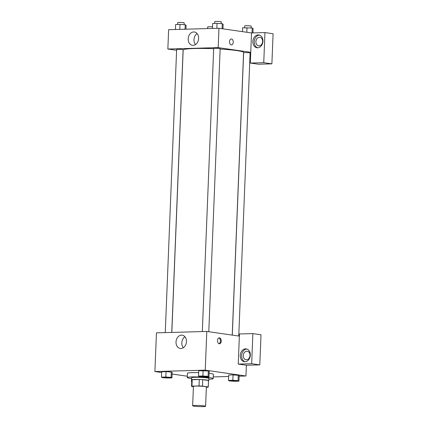 <?xml version="1.0" encoding="UTF-8"?>
<svg xmlns="http://www.w3.org/2000/svg" width="428" height="428" viewBox="0 0 428 428"><rect width="100%" height="100%" fill="white"/><g stroke="black" fill="none" stroke-linecap="round" stroke-linejoin="round"><path stroke-width="0.64" d="M204.161 405.888A6.479 0.546 2.3 0 1 205.601 406.29A6.479 0.546 2.3 0 1 199.106 406.573A6.479 0.546 2.3 0 1 192.654 405.771A6.479 0.546 2.3 0 1 196.976 405.434A6.479 0.546 2.3 0 1 204.161 405.888M192.654 405.771L193.429 386.42A6.479 0.546 2.3 0 1 197.757 386.083A6.479 0.546 2.3 0 1 204.937 386.538A6.479 0.546 2.3 0 1 206.376 386.939L205.601 406.29M191.551 386.345L191.808 379.893A8.362 0.701 2.3 0 1 192.22 379.695L199.288 379.497L199.025 385.949L191.963 386.147A8.362 0.701 2.3 0 0 191.551 386.345A8.362 0.701 2.3 0 0 191.594 386.425L193.419 386.687M206.366 387.254L207.848 387.217A8.362 0.701 2.3 0 0 208.259 387.014A8.362 0.701 2.3 0 0 208.211 386.939L202.503 386.115A8.362 0.701 2.3 0 0 199.025 385.949M208.211 386.939L208.473 380.487L202.76 379.668L202.503 386.115M208.473 380.487A8.362 0.701 2.3 0 1 208.516 380.567L208.259 387.014M199.288 379.497A8.362 0.701 2.3 0 1 202.76 379.668M208.511 380.749A8.64 0.728 -177.7 0 0 208.794 380.578A8.64 0.728 -177.7 0 0 200.192 379.508A8.64 0.728 -177.7 0 0 191.53 379.882A8.64 0.728 -177.7 0 0 191.803 380.075M191.53 379.882L191.621 377.731A8.64 0.728 2.3 0 1 197.383 377.282A8.64 0.728 2.3 0 1 206.959 377.892A8.64 0.728 2.3 0 1 208.88 378.427L208.794 380.578M192.22 379.695L191.963 386.147M191.589 378.545A12.958 1.086 2.3 0 1 187.304 377.56A12.958 1.086 2.3 0 1 195.954 376.881A12.958 1.086 2.3 0 1 210.319 377.796A12.958 1.086 2.3 0 1 213.198 378.598A12.958 1.086 2.3 0 1 208.848 379.235M209.126 373.323A12.958 1.086 2.3 0 1 210.49 373.494A12.958 1.086 2.3 0 1 213.369 374.297L213.198 378.598M187.304 377.56L187.475 373.259A12.958 1.086 2.3 0 1 198.662 372.633M238.942 381.166L239.156 375.789L238.294 375.292L233.051 374.912L228.691 375.035L228.477 380.412L229.349 380.909L234.581 381.289L238.942 381.166L238.07 380.669L232.837 380.289L228.477 380.412M208.987 376.859L209.201 371.483L208.334 370.98L198.736 370.728L198.522 376.1L199.394 376.603L208.987 376.859L208.11 376.356L202.877 375.977L198.522 376.1M213.262 376.918L228.632 376.485M239.14 376.191L245.945 375.998L205.242 370.145L154.904 371.558L161.656 372.531M172.093 374.029L187.357 376.228M171.938 377.897L172.152 372.52L171.286 372.023L166.048 371.643L161.688 371.766L161.474 377.143L162.346 377.64L167.578 378.02L171.938 377.897L171.066 377.4L165.829 377.02L161.474 377.143M239.359 336.124L238.236 364.078L251.659 363.698L252.868 333.599L239.445 333.974L239.359 336.124L206.794 331.443L156.455 332.856L154.904 371.558M176.015 341.972A6.725 5.195 98.2 0 1 182.194 335.167A6.725 5.195 98.2 0 1 186.378 342.566A6.725 5.195 98.2 0 1 180.279 348.478A6.725 5.195 98.2 0 1 176.015 341.972M206.794 331.443L205.242 370.145M184.928 336.745A6.725 5.195 -81.8 0 0 181.809 342.807A6.725 5.195 -81.8 0 0 183.345 347.739M221.249 341.089A2.969 1.867 -91.6 0 1 219.462 343.791A2.969 1.867 -91.6 0 1 217.515 340.875A2.969 1.867 -91.6 0 1 219.297 337.853A2.969 1.867 -91.6 0 1 221.249 341.089M238.236 364.078L246.373 365.25L245.945 375.998M219.04 343.721A2.969 1.867 88.4 0 0 220.399 341.111A2.969 1.867 88.4 0 0 218.879 337.943M245.03 361.74A6.479 5.008 98.2 0 1 244.367 361.703A6.479 5.008 98.2 0 1 240.338 354.577A6.479 5.008 98.2 0 1 246.212 348.874A6.479 5.008 98.2 0 1 250.294 355.577A6.479 5.008 98.2 0 1 245.03 361.74M246.881 349.034A6.479 5.008 -81.8 0 0 241.692 354.769A6.479 5.008 -81.8 0 0 245.057 361.74M243.291 355.577A4.317 3.338 98.2 0 1 247.261 351.206A4.317 3.338 98.2 0 1 250.006 355.39A4.317 3.338 98.2 0 1 246.03 359.761A4.317 3.338 98.2 0 1 243.291 355.577M246.373 365.25L259.796 364.87L261.005 334.771L252.868 333.599M251.659 363.698L259.796 364.87M220.147 49.049A30.233 2.536 2.3 0 1 236.866 50.59A30.233 2.536 2.3 0 1 243.586 52.467L232.233 335.103M171.826 332.422L183.168 50.039A30.233 2.536 2.3 0 1 213.674 48.722M208.789 331.727L220.158 48.706A3.237 0.273 -177.7 0 0 219.441 48.508A3.237 0.273 -177.7 0 0 215.846 48.278A3.237 0.273 -177.7 0 0 213.684 48.444L202.316 331.566M232.302 335.108L243.644 52.756A3.237 0.273 2.3 0 1 245.806 52.585A3.237 0.273 2.3 0 1 249.396 52.815A3.237 0.273 2.3 0 1 250.118 53.019L238.749 336.039M165.267 332.61L176.636 49.488A3.237 0.273 2.3 0 1 178.802 49.316A3.237 0.273 2.3 0 1 182.392 49.546A3.237 0.273 2.3 0 1 183.109 49.75L171.756 332.428M250.701 53.703L250.086 53.719M250.755 52.302L250.327 63.055L263.75 62.675L264.959 32.571L251.536 32.951L250.755 52.302L218.194 47.615L167.856 49.033L176.604 50.29M263.75 62.675L271.887 63.847L273.096 33.742L264.959 32.571M271.887 63.847L258.464 64.221L250.327 63.055M262.61 41.463A4.317 3.338 98.2 0 1 258.64 45.833A4.317 3.338 98.2 0 1 255.955 41.083A4.317 3.338 98.2 0 1 259.871 37.284A4.317 3.338 98.2 0 1 262.61 41.463M259.491 35.107A6.479 5.008 -81.8 0 0 254.302 40.842A6.479 5.008 -81.8 0 0 257.661 47.813M257.64 47.813A6.479 5.008 98.2 0 1 256.977 47.776A6.479 5.008 98.2 0 1 252.943 40.649A6.479 5.008 98.2 0 1 258.822 34.952A6.479 5.008 98.2 0 1 262.904 41.65A6.479 5.008 98.2 0 1 257.64 47.813M251.536 32.951L218.97 28.264L168.632 29.682L167.856 49.033M188.192 38.798A6.725 5.195 98.2 0 1 194.371 31.993A6.725 5.195 98.2 0 1 198.555 39.387A6.725 5.195 98.2 0 1 192.456 45.304A6.725 5.195 98.2 0 1 188.192 38.798M218.97 28.264L218.194 47.615M197.105 33.566A6.725 5.195 -81.8 0 0 193.986 39.627A6.725 5.195 -81.8 0 0 195.521 44.566M231.468 44.913A2.969 1.867 88.4 0 0 233.249 42.217A2.969 1.867 -91.6 0 1 231.468 44.913A2.969 1.867 -91.6 0 1 229.52 41.998A2.969 1.867 -91.6 0 1 231.302 38.98A2.969 1.867 -91.6 0 1 233.249 42.212A2.969 1.867 88.4 0 0 231.302 38.98M222.961 28.842L223.149 24.23L222.276 23.727L217.044 23.347L212.684 23.47L212.481 28.446M222.276 23.727L222.073 28.713M217.044 23.347L216.841 28.323M214.69 23.417L214.765 21.571A3.237 0.273 2.3 0 1 216.926 21.4A3.237 0.273 2.3 0 1 220.516 21.63A3.237 0.273 2.3 0 1 221.239 21.828L221.164 23.647M185.945 29.195L186.1 25.268L185.228 24.77L179.995 24.391L175.635 24.514L175.437 29.489M185.228 24.77L185.046 29.216M179.995 24.391L179.792 29.366M177.641 24.455L177.716 22.609A3.237 0.273 2.3 0 1 179.878 22.443A3.237 0.273 2.3 0 1 183.473 22.668A3.237 0.273 2.3 0 1 184.19 22.871L184.115 24.69M252.927 32.913L253.103 28.537L252.231 28.039L242.639 27.783L242.483 31.651M252.231 28.039L252.033 32.935M246.999 27.66L246.817 32.271M244.65 27.724L244.72 25.878A3.237 0.273 2.3 0 1 246.886 25.712A3.237 0.273 2.3 0 1 250.476 25.937A3.237 0.273 2.3 0 1 251.193 26.14L251.124 27.959M207.607 28.585L207.676 26.921A3.237 0.273 2.3 0 1 209.308 26.75A3.237 0.273 2.3 0 1 212.545 26.878M200.513 376.367L200.518 376.351A3.237 0.273 2.3 0 1 200.518 376.351A3.237 0.273 2.3 0 1 202.679 376.18A3.237 0.273 2.3 0 1 206.269 376.41A3.237 0.273 2.3 0 1 206.992 376.608A3.237 0.273 2.3 0 1 206.986 376.619A3.237 0.273 2.3 0 1 203.739 376.768A3.237 0.273 2.3 0 1 200.513 376.367A3.237 0.273 2.3 0 1 202.679 376.196A3.237 0.273 2.3 0 1 206.269 376.426A3.237 0.273 2.3 0 1 206.986 376.624L206.986 376.624M209.201 371.483L208.329 370.98L208.11 376.356M198.736 370.728L203.097 370.605L202.877 375.977M163.469 377.405L163.469 377.389A3.237 0.273 2.3 0 1 163.469 377.389A3.237 0.273 2.3 0 1 165.631 377.223A3.237 0.273 2.3 0 1 169.221 377.448A3.237 0.273 2.3 0 1 169.943 377.651A3.237 0.273 2.3 0 1 169.937 377.656A3.237 0.273 2.3 0 1 166.695 377.812A3.237 0.273 2.3 0 1 163.469 377.405A3.237 0.273 2.3 0 1 165.631 377.239A3.237 0.273 2.3 0 1 169.221 377.469A3.237 0.273 2.3 0 1 169.943 377.667L169.943 377.667M172.152 372.52L171.28 372.023L171.066 377.4M161.688 371.766L166.048 371.643L165.829 377.02M236.224 380.717A3.237 0.273 2.3 0 1 236.946 380.92A3.237 0.273 2.3 0 1 236.946 380.925L236.946 380.936A3.237 0.273 2.3 0 1 233.699 381.075A3.237 0.273 2.3 0 1 230.473 380.674A3.237 0.273 2.3 0 1 230.473 380.658A3.237 0.273 2.3 0 1 232.634 380.487A3.237 0.273 2.3 0 1 236.224 380.717M239.156 375.789L238.284 375.292L238.07 380.669M228.691 375.035L233.051 374.912L232.837 380.289M230.473 380.658L230.473 380.674A3.237 0.273 2.3 0 1 232.634 380.508A3.237 0.273 2.3 0 1 236.224 380.733A3.237 0.273 2.3 0 1 236.946 380.936M191.744 381.444L191.428 381.45L191.739 381.632M191.546 378.539L191.428 381.45"/></g></svg>
